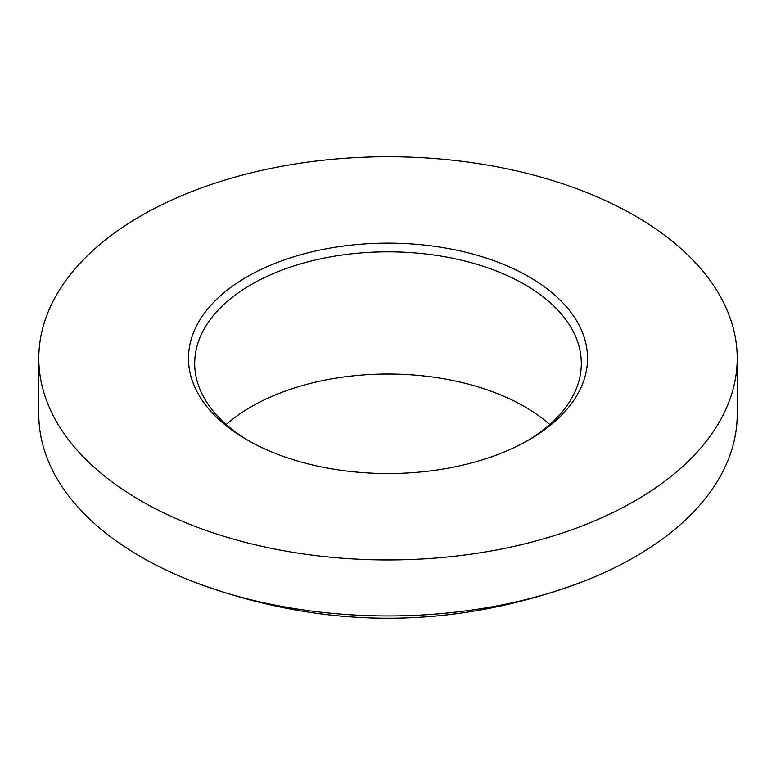 <?xml version="1.0" encoding="UTF-8"?>
<svg xmlns="http://www.w3.org/2000/svg" width="776" height="776" viewBox="0 0 776 776"><rect width="100%" height="100%" fill="white"/><g stroke="black" fill="none" stroke-linecap="round" stroke-linejoin="round"><path stroke-width="1.16" d="M38.8 358.337L38.8 414.345A349.2 201.605 -0 0 0 141.077 556.906A349.2 201.605 -0 0 0 190.217 580.497A349.2 201.605 -0 0 0 585.783 580.497A349.2 201.605 -0 0 0 648.862 548.37A349.2 201.605 -0 0 0 737.2 414.345L737.2 358.337A349.2 201.605 -0 0 0 634.923 215.776A349.2 201.605 -0 0 0 254.363 172.078A349.2 201.605 -0 0 0 38.8 358.337A349.2 201.605 -0 0 0 141.077 500.898A349.2 201.605 -0 0 0 521.637 544.597A349.2 201.605 -0 0 0 737.2 358.337M246.904 439.798L246.904 439.798A199.539 115.207 180 0 1 246.904 276.877A199.539 115.207 180 0 1 529.096 276.877A199.539 115.207 180 0 1 529.096 439.798A199.539 115.207 180 0 1 246.904 439.798M249.135 441.069A193.311 111.608 180 0 1 194.689 363.43A193.311 111.608 180 0 1 314.028 260.319A193.311 111.608 180 0 1 524.692 284.511A193.311 111.608 180 0 1 581.311 363.43A193.311 111.608 180 0 1 526.865 441.069M226.233 424.53A193.311 111.608 180 0 1 524.692 406.711A193.311 111.608 180 0 1 549.767 424.53M190.217 580.497C322.069 630.82 453.931 630.82 585.783 580.497"/></g></svg>
